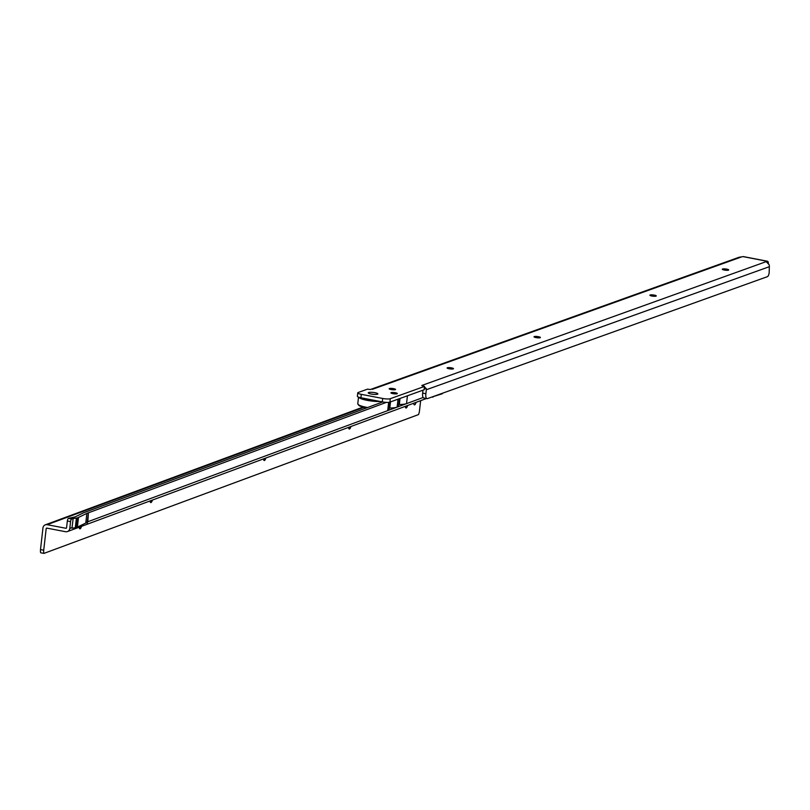 <?xml version="1.0" encoding="UTF-8"?>
<svg xmlns="http://www.w3.org/2000/svg" width="810" height="810" viewBox="0 0 810 810"><rect width="100%" height="100%" fill="white"/><g stroke="black" fill="none" stroke-linecap="round" stroke-linejoin="round"><path stroke-width="1.21" d="M722.631 269.558A3.21 0.628 -173.5 0 1 726.681 269.72A3.21 0.628 -173.5 0 1 728.312 270.206M650.207 295.539A3.21 0.628 -173.5 0 1 654.257 295.701A3.21 0.628 -173.5 0 1 655.887 296.176M534.327 337.102A3.21 0.628 -173.5 0 1 538.387 337.264A3.21 0.628 -173.5 0 1 540.017 337.75M447.424 368.277A3.21 0.628 -173.5 0 1 451.474 368.439A3.21 0.628 -173.5 0 1 453.104 368.925M389.488 389.063A3.21 0.628 -173.5 0 1 393.538 389.225A3.21 0.628 -173.5 0 1 395.169 389.711M391.25 393.154A3.21 0.628 -173.5 0 1 395.3 393.316A3.21 0.628 -173.5 0 1 396.93 393.802M371.183 394.035A4.85 0.952 -173.5 0 1 368.317 393.012A4.85 0.952 -173.5 0 1 370.048 392.293A4.85 0.952 -173.5 0 1 374.939 392.688A4.85 0.952 -173.5 0 1 377.764 394.085A4.85 0.952 -173.5 0 1 371.183 394.035A4.85 0.952 6.5 0 0 377.764 394.085A4.85 0.952 6.5 0 0 374.939 392.688A4.85 0.952 6.5 0 0 370.048 392.293A4.85 0.952 6.5 0 0 368.317 393.012A4.85 0.952 6.5 0 0 371.183 394.035M724.262 270.044A3.21 0.628 -173.5 0 1 722.307 269.234A3.21 0.628 -173.5 0 1 726.752 269.143A3.21 0.628 -173.5 0 1 728.696 269.953A3.21 0.628 -173.5 0 1 724.262 270.044M651.837 296.014A3.21 0.628 -173.5 0 1 649.893 295.204A3.21 0.628 -173.5 0 1 654.328 295.123A3.21 0.628 -173.5 0 1 656.272 295.933A3.21 0.628 -173.5 0 1 651.837 296.014M535.957 337.588A3.21 0.628 -173.5 0 1 534.013 336.778A3.21 0.628 -173.5 0 1 538.447 336.697A3.21 0.628 -173.5 0 1 540.402 337.507A3.21 0.628 -173.5 0 1 535.957 337.588M449.054 368.763A3.21 0.628 -173.5 0 1 447.1 367.953A3.21 0.628 -173.5 0 1 451.545 367.872A3.21 0.628 -173.5 0 1 453.489 368.682A3.21 0.628 -173.5 0 1 449.054 368.763M391.119 389.549A3.21 0.628 -173.5 0 1 389.164 388.739A3.21 0.628 -173.5 0 1 393.599 388.648A3.21 0.628 -173.5 0 1 395.553 389.458A3.21 0.628 -173.5 0 1 391.119 389.549M392.88 393.64A3.21 0.628 -173.5 0 1 390.936 392.83A3.21 0.628 -173.5 0 1 395.371 392.739A3.21 0.628 -173.5 0 1 397.315 393.549A3.21 0.628 -173.5 0 1 392.88 393.64M424.258 388.841L426.303 388.618A4.09 3.726 70.3 0 1 426.323 389.742L425.868 393.731A5.842 2.116 100.9 0 0 427.022 398.652A5.842 2.116 100.9 0 0 427.477 398.611L767.414 276.666A3.503 1.266 100.9 0 0 769.166 272.767L769.338 266.703A4.09 3.726 -109.7 0 0 769.054 264.607L766.23 261.711L767.181 261.286A4.09 1.478 -79.1 0 1 767.505 261.255A4.09 1.478 -79.1 0 1 768.376 263.382M422.982 390.248L422.658 393.103A5.842 2.116 100.9 0 0 423.812 398.034A5.842 2.116 100.9 0 0 424.268 397.993M370.504 389.529L367.517 389.154L358.212 392.496A5.842 1.144 6.5 0 0 357.757 392.86L357.362 396.282A5.842 1.144 6.5 0 0 360.906 397.75L382.3 401.892A5.842 1.144 6.5 0 0 389.904 402.114L424.116 389.762M743.732 256.75A4.09 1.478 100.9 0 0 743.438 256.598A4.09 1.478 100.9 0 0 743.124 256.628L739.145 257.236L370.97 389.306M357.757 392.86A5.842 1.144 6.5 0 0 361.29 394.338L382.684 398.469A5.842 1.144 6.5 0 0 390.298 398.692L424.491 386.431L421.787 385.479L422.466 385.236L422.395 385.864M766.412 261.559L422.466 385.236L426.303 388.618M80.858 526.581A3.21 1.134 -79.2 0 1 79.795 528.586A3.21 1.134 -79.2 0 1 79.613 528.697M151.754 500.307A3.21 1.134 -79.2 0 1 150.69 502.311A3.21 1.134 -79.2 0 1 150.508 502.423M265.184 458.268A3.21 1.134 -79.2 0 1 264.121 460.272A3.21 1.134 -79.2 0 1 263.938 460.384M350.264 426.738A3.21 1.134 -79.2 0 1 349.201 428.743A3.21 1.134 -79.2 0 1 349.019 428.854M406.984 405.729A3.21 1.134 -79.2 0 1 405.911 407.724A3.21 1.134 -79.2 0 1 405.729 407.835M413.738 403.218A3.21 1.134 100.8 0 0 414.406 404.868A3.21 1.134 100.8 0 0 416.026 402.367M79.198 527.199A3.21 1.134 100.8 0 0 79.866 528.839A3.21 1.134 100.8 0 0 81.486 526.348M150.093 500.924A3.21 1.134 100.8 0 0 150.761 502.565A3.21 1.134 100.8 0 0 152.381 500.074M263.533 458.885A3.21 1.134 100.8 0 0 264.192 460.525A3.21 1.134 100.8 0 0 265.812 458.035M348.604 427.356A3.21 1.134 100.8 0 0 349.272 429.006A3.21 1.134 100.8 0 0 350.892 426.516M405.324 406.337A3.21 1.134 100.8 0 0 405.982 407.987A3.21 1.134 100.8 0 0 407.602 405.496M75.968 527.654L77.072 517.975A3.625 0.709 -173.5 0 1 76.393 518.106L73.163 518.461L71.979 528.15L75.289 527.786A3.625 0.709 -173.5 0 0 75.968 527.654L77.284 527.168A3.625 0.709 -173.5 0 0 77.375 527.128L85.789 523.037L86.852 513.378L88.401 512.811L87.095 523.381L87.824 521.751L88.401 512.811M382.654 401.952L83.592 512.781L75.168 516.871L68.486 518.38A2.339 0.83 -79.2 0 0 67.341 520.982L66.562 527.816A0.587 0.537 69.7 0 1 65.964 528.282L47.172 524.688A4.09 3.736 -110.3 0 0 42.96 527.958L40.5 549.585A4.678 1.65 -79.2 0 0 40.713 552.784L43.932 553.402L418.476 414.599A4.678 1.65 -79.2 0 0 419.469 410.953L420.643 400.656M386.41 402.367L88.867 512.639M77.375 527.128L78.479 517.448L86.852 513.378M78.479 517.448A3.625 0.709 -173.5 0 1 78.388 517.489L77.072 517.975M73.163 518.461L71.705 518.997L68.486 518.38M47.223 528.191L46.19 528.576A0.587 0.537 -110.3 0 1 46.788 528.11L65.57 531.704A4.09 3.736 69.7 0 0 69.781 528.434L70.561 521.599A2.339 0.83 -79.2 0 1 71.705 518.997M398.692 404.737L399.33 404.494L400.018 398.49M389.164 408.27L389.802 408.027A17.526 3.432 6.5 0 0 397.123 407.126L398.024 399.198M43.932 553.402A4.678 1.65 -79.2 0 1 43.72 550.203L40.5 549.585M46.19 528.576L43.72 550.203M431.72 397.092L442.058 393.842A5.842 1.144 6.5 0 0 442.493 393.478L442.523 393.214M398.712 404.524A2.926 0.567 -173.5 0 1 399.33 404.494A17.526 3.432 -173.5 0 0 406.539 403.633L387.707 410.619A17.526 3.432 6.5 0 0 389.023 409.516L389.863 402.125M399.381 398.712L398.55 405.992A17.526 3.432 -173.5 0 1 397.123 407.126M390.501 401.902L389.802 408.027A2.926 0.567 6.5 0 0 389.185 408.058M422.658 393.103L425.868 393.731M769.338 266.703L426.323 389.742M743.124 256.628L767.181 261.286M372.296 389.357L741.221 257.023M424.106 389.843L424.491 386.431M360.906 397.75L361.29 394.338M382.3 401.892L382.684 398.469M389.904 402.114L390.298 398.692M362.05 397.973A13.203 2.582 6.5 0 0 374.301 400.342M380.356 401.517A14.023 2.744 -173.5 0 1 358.638 397.163M358.516 397.123L357.767 403.734A14.023 2.744 6.5 0 0 367.649 407.521M366.484 407.946A13.203 2.582 -173.5 0 1 358.486 404.757M365.685 408.027A8.768 1.711 -173.5 0 1 363.923 407.41M85.82 522.49L87.369 521.913M69.781 528.434L72.12 527.563M423.134 397.487L406.539 403.633L407.43 395.827M87.824 521.751L387.707 410.619L388.648 402.337M70.561 521.599L67.341 520.982M363.751 407.369L47.172 524.688M432.874 397.244L432.945 396.647M75.289 527.786L76.393 518.106M77.284 527.168L78.388 517.489M423.812 398.034L427.022 398.652M424.146 389.802L424.541 386.39M743.438 256.598L767.505 261.255M366.444 407.957L359.113 405.668L357.767 403.734M365.988 408.129L363.71 407.349M67.453 531.552L426.394 398.53M45.299 524.84L362.91 407.136"/></g></svg>
